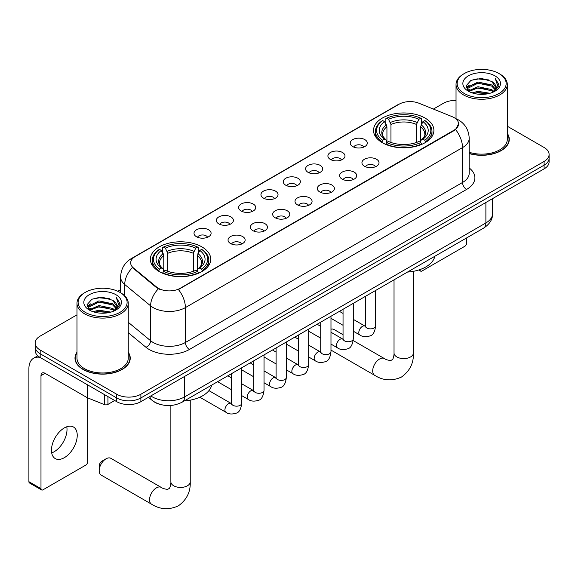 <?xml version="1.0" encoding="UTF-8"?>
<svg xmlns="http://www.w3.org/2000/svg" width="578" height="578" viewBox="0 0 578 578"><rect width="100%" height="100%" fill="white"/><g stroke="black" fill="none" stroke-linecap="round" stroke-linejoin="round"><path stroke-width="0.87" d="M201.91 246.9A30.193 17.434 0 0 0 169.007 243.121A30.193 17.434 0 0 0 150.367 259.226A30.193 17.434 0 0 0 159.21 271.552A30.193 17.434 0 0 0 192.113 275.33A30.193 17.434 0 0 0 210.753 259.226A30.193 17.434 0 0 0 201.91 246.9M425.061 118.064A30.193 17.434 0 0 0 392.159 114.285A30.193 17.434 0 0 0 373.525 130.39A30.193 17.434 0 0 0 382.369 142.715A30.193 17.434 0 0 0 415.271 146.494A30.193 17.434 0 0 0 433.905 130.39A30.193 17.434 0 0 0 425.061 118.064M352.717 146.574A8.547 4.935 180 0 1 351.027 145.179A8.547 4.935 180 0 1 353.852 139.052A8.547 4.935 180 0 1 364.805 139.601A8.547 4.935 180 0 1 366.503 145.179A8.547 4.935 180 0 1 352.717 146.574M363.764 147.087A5.13 2.962 0 0 0 362.384 145.649A5.13 2.962 0 0 0 357.334 144.897A5.13 2.962 0 0 0 353.758 147.087M330.406 159.463A8.547 4.935 180 0 1 328.709 158.061A8.547 4.935 180 0 1 331.541 151.935A8.547 4.935 180 0 1 342.487 152.484A8.547 4.935 180 0 1 344.185 158.061A8.547 4.935 180 0 1 330.406 159.463M341.446 159.969A5.13 2.962 0 0 0 340.074 158.531A5.13 2.962 0 0 0 335.023 157.78A5.13 2.962 0 0 0 331.447 159.969M308.088 172.345A8.547 4.935 180 0 1 306.391 170.951A8.547 4.935 180 0 1 309.223 164.817A8.547 4.935 180 0 1 320.169 165.366A8.547 4.935 180 0 1 321.867 170.951A8.547 4.935 180 0 1 308.088 172.345M319.128 172.858A5.13 2.962 0 0 0 317.756 171.413A5.13 2.962 0 0 0 312.705 170.662A5.13 2.962 0 0 0 309.129 172.858M285.77 185.227A8.547 4.935 180 0 1 284.08 183.833A8.547 4.935 180 0 1 286.905 177.699A8.547 4.935 180 0 1 297.858 178.248A8.547 4.935 180 0 1 299.556 183.833A8.547 4.935 180 0 1 285.77 185.227M296.817 185.74A5.13 2.962 0 0 0 295.437 184.295A5.13 2.962 0 0 0 290.387 183.544A5.13 2.962 0 0 0 286.811 185.74M263.46 198.109A8.547 4.935 180 0 1 261.762 196.715A8.547 4.935 180 0 1 264.594 190.581A8.547 4.935 180 0 1 275.54 191.137A8.547 4.935 180 0 1 277.238 196.715A8.547 4.935 180 0 1 263.46 198.109M274.499 198.622A5.13 2.962 0 0 0 273.127 197.185A5.13 2.962 0 0 0 268.076 196.433A5.13 2.962 0 0 0 264.5 198.622M241.142 210.999A8.547 4.935 180 0 1 239.444 209.597A8.547 4.935 180 0 1 242.276 203.47A8.547 4.935 180 0 1 253.222 204.02A8.547 4.935 180 0 1 254.92 209.597A8.547 4.935 180 0 1 241.142 210.999M252.181 211.505A5.13 2.962 0 0 0 250.809 210.067A5.13 2.962 0 0 0 245.758 209.315A5.13 2.962 0 0 0 242.182 211.505M218.824 223.881A8.547 4.935 180 0 1 217.133 222.487A8.547 4.935 180 0 1 219.958 216.353A8.547 4.935 180 0 1 230.911 216.902A8.547 4.935 180 0 1 232.602 222.487A8.547 4.935 180 0 1 218.824 223.881M229.871 224.394A5.13 2.962 0 0 0 228.491 222.949A5.13 2.962 0 0 0 223.44 222.198A5.13 2.962 0 0 0 219.864 224.394M196.513 236.763A8.547 4.935 180 0 1 194.815 235.369A8.547 4.935 180 0 1 197.647 229.235A8.547 4.935 180 0 1 208.593 229.784A8.547 4.935 180 0 1 210.291 235.369A8.547 4.935 180 0 1 196.513 236.763M207.553 237.276A5.13 2.962 0 0 0 206.18 235.831A5.13 2.962 0 0 0 201.122 235.08A5.13 2.962 0 0 0 197.553 237.276M364.443 166.226A8.547 4.935 180 0 1 362.746 164.831A8.547 4.935 180 0 1 365.578 158.697A8.547 4.935 180 0 1 376.524 159.253A8.547 4.935 180 0 1 378.222 164.831A8.547 4.935 180 0 1 364.443 166.226M375.483 166.739A5.13 2.962 0 0 0 374.111 165.301A5.13 2.962 0 0 0 369.06 164.549A5.13 2.962 0 0 0 365.484 166.739M342.125 179.115A8.547 4.935 180 0 1 340.428 177.713A8.547 4.935 180 0 1 343.26 171.587A8.547 4.935 180 0 1 354.213 172.136A8.547 4.935 180 0 1 355.904 177.713A8.547 4.935 180 0 1 342.125 179.115M353.172 179.621A5.13 2.962 0 0 0 351.792 178.183A5.13 2.962 0 0 0 346.742 177.432A5.13 2.962 0 0 0 343.166 179.621M319.807 191.997A8.547 4.935 180 0 1 318.117 190.603A8.547 4.935 180 0 1 320.942 184.469A8.547 4.935 180 0 1 331.895 185.018A8.547 4.935 180 0 1 333.593 190.603A8.547 4.935 180 0 1 319.807 191.997M330.854 192.51A5.13 2.962 0 0 0 329.474 191.065A5.13 2.962 0 0 0 324.424 190.314A5.13 2.962 0 0 0 320.848 192.51M297.497 204.879A8.547 4.935 180 0 1 295.799 203.485A8.547 4.935 180 0 1 298.631 197.351A8.547 4.935 180 0 1 309.577 197.9A8.547 4.935 180 0 1 311.275 203.485A8.547 4.935 180 0 1 297.497 204.879M308.536 205.392A5.13 2.962 0 0 0 307.164 203.947A5.13 2.962 0 0 0 302.113 203.196A5.13 2.962 0 0 0 298.537 205.392M275.179 217.761A8.547 4.935 180 0 1 273.481 216.367A8.547 4.935 180 0 1 276.313 210.233A8.547 4.935 180 0 1 287.266 210.789A8.547 4.935 180 0 1 288.957 216.367A8.547 4.935 180 0 1 275.179 217.761M286.218 218.274A5.13 2.962 0 0 0 284.846 216.829A5.13 2.962 0 0 0 279.795 216.085A5.13 2.962 0 0 0 276.219 218.274M252.861 230.644A8.547 4.935 180 0 1 251.17 229.249A8.547 4.935 180 0 1 253.995 223.122A8.547 4.935 180 0 1 264.948 223.672A8.547 4.935 180 0 1 266.646 229.249A8.547 4.935 180 0 1 252.861 230.644M263.908 231.157A5.13 2.962 0 0 0 262.528 229.719A5.13 2.962 0 0 0 257.477 228.967A5.13 2.962 0 0 0 253.901 231.157M230.55 243.533A8.547 4.935 180 0 1 228.852 242.139A8.547 4.935 180 0 1 231.684 236.005A8.547 4.935 180 0 1 242.63 236.554A8.547 4.935 180 0 1 244.328 242.139A8.547 4.935 180 0 1 230.55 243.533M241.59 244.039A5.13 2.962 0 0 0 240.217 242.601A5.13 2.962 0 0 0 235.167 241.85A5.13 2.962 0 0 0 231.59 244.039M452.01 116.604A15.382 8.88 180 0 1 454.07 117.601A15.382 8.88 180 0 1 458.571 123.88A15.382 8.88 180 0 1 454.07 130.158L180.155 288.299A15.382 8.88 180 0 1 156.681 287.114L133.453 267.961A15.382 8.88 180 0 1 130.671 262.867A15.382 8.88 180 0 1 135.18 256.589L399.145 104.192A15.382 8.88 180 0 1 418.84 103.195L452.01 116.604M160.12 404.405A17.087 9.869 180 0 1 153.221 401.175M76.982 352.233A27.628 15.953 0 0 0 74.988 358.187A27.628 15.953 0 0 0 83.08 369.465A27.628 15.953 0 0 0 113.187 372.918A27.628 15.953 0 0 0 130.245 358.187A27.628 15.953 0 0 0 128.251 352.233M75.27 359.617A27.628 15.953 0 0 0 75.176 360.043M458.571 123.88L455.558 129.53L454.07 130.614L178.421 289.535A19.941 11.509 60 0 1 185.394 307.604A22.788 13.157 180 0 1 153.17 307.604A22.788 13.157 180 0 1 150.612 305.841L124.732 284.506A22.788 13.157 180 0 1 120.614 276.963L120.614 292.757M76.982 314.844L40.178 336.093A17.087 9.869 0 0 0 35.171 343.065L35.171 350.506A17.087 9.869 0 0 0 40.178 357.486L116.713 401.674L116.713 397.953A17.087 9.869 0 0 0 140.88 397.953L544.093 165.156A17.087 9.869 0 0 0 549.1 158.184A17.087 9.869 0 0 1 544.093 165.156L140.88 397.953A17.087 9.869 0 0 1 116.713 397.953L40.178 353.765L116.713 397.953L116.713 394.232A17.087 9.869 0 0 0 140.88 394.232L544.093 161.435A17.087 9.869 0 0 0 549.1 154.463A17.087 9.869 0 0 0 544.093 147.484L507.296 126.235M35.171 346.786A17.087 9.869 0 0 0 40.178 353.765A17.087 9.869 0 0 1 35.171 346.786M160.135 289.535L156.681 287.786L132.42 267.585A19.941 13.337 129.5 0 0 124.732 284.506L124.732 295.82M469.199 153.582A27.628 15.953 0 0 0 509.29 139.341A27.628 15.953 0 0 0 507.296 133.395M456.028 100.413A17.087 9.869 0 0 0 443.391 103.296L433.384 109.076M120.614 289.65L117.804 291.276M35.171 343.065A17.087 9.869 0 0 0 40.178 350.044L116.713 394.232M130.057 360.043A27.628 15.953 0 0 0 129.956 359.617M509.102 141.205A27.628 15.953 0 0 0 509.001 140.779M116.713 401.674A17.087 9.869 0 0 0 140.88 401.674L544.093 168.877A17.087 9.869 0 0 0 549.1 161.905L549.1 154.463M419.751 269.651L420.025 269.81A2.847 1.647 120 0 0 420.618 271.118A2.847 1.647 120 0 0 422.041 270.974L464.741 246.322A2.847 1.647 120 0 0 466.757 242.832L466.757 237.847M464.336 93.528A24.493 14.139 0 0 0 498.98 93.528A24.493 14.139 0 0 0 498.98 73.529L499.782 73.991A25.634 14.797 0 0 1 507.296 84.46A25.634 14.797 0 0 1 491.466 98.13A25.634 14.797 0 0 1 463.534 94.922A25.634 14.797 0 0 1 456.028 84.46A25.634 14.797 0 0 1 463.534 73.991L464.336 73.529A24.493 14.139 0 0 0 464.336 93.528M469.199 152.281A25.634 14.797 0 0 0 507.296 139.341L507.296 84.46M469.199 153.394A27.347 15.787 0 0 0 509.001 139.341A27.347 15.787 0 0 0 507.296 133.85M472.06 92.863L477.97 91.346L489.956 93.268M473.758 93.376L477.97 92.509L488.208 93.701L477.175 92.827L473.873 93.405M468.375 90.963L477.97 86.693L491.726 89.597L493.944 91.432M468.968 91.447L477.97 87.856L491.726 90.76L493.33 91.989M467.588 90.168L467.905 87.083L477.97 82.047L491.726 84.944L495.498 89.222M467.458 89.604L467.905 88.246L477.97 83.21L491.726 86.108L495.223 89.778M493.186 92.104A14.24 8.222 0 0 0 495.902 87.271A14.24 8.222 0 0 0 491.726 81.462L495.895 87.553M494.949 75.855A18.799 10.852 0 0 0 468.404 75.834A18.799 10.852 0 0 0 468.281 91.158A18.799 10.852 0 0 0 468.368 91.201A18.799 10.852 0 0 0 495.035 91.158A18.799 10.852 0 0 0 494.949 75.855M491.726 81.462L481.496 78.406L470.983 80.342L466.106 85.847L469.336 91.721M494.349 91.534L498.893 85.775L498.98 84.742L495.288 78.565L497.615 85.486L493.33 92.039M499.782 73.991L498.98 73.529A24.493 14.139 0 0 0 464.336 73.529M495.288 78.565L498.98 84.973M470.738 80.458L477.175 78.868L488.713 79.909M466.294 87.943L468.397 86.295M473.021 84.33L477.175 83.521L488.302 84.439M473.021 88.983L477.175 88.174L488.302 89.084M466.171 87.488L469.618 85.038M468.007 90.616L469.618 89.684M381.827 142.398L382.636 140.237A27.115 15.657 0 0 1 382.636 120.542L384.5 121.618A24.493 14.139 0 0 0 384.5 139.161L386.335 140.208L386.935 142.405M386.935 141.509L386.935 126.784L384.5 121.618M385.851 123.952L385.851 118.678L386.66 118.215A27.115 15.657 0 0 1 420.77 118.215L418.905 119.292A24.493 14.139 0 0 0 388.524 119.292L390.959 124.458L390.959 142.463M416.471 142.463L416.471 124.458L418.905 119.292M407.483 272.072A31.335 18.091 0 0 0 434.822 256.285M385.851 143.958A28.257 16.314 0 0 0 421.579 143.958L420.77 142.564A27.115 15.657 0 0 1 386.66 142.564L385.851 144.442M421.579 144.442L421.579 143.958M382.636 120.542L381.827 121.004A28.257 16.314 0 0 0 375.462 131.322A28.257 16.314 0 0 0 381.827 141.632M420.77 118.215L421.579 118.678L421.579 123.952M386.66 142.564L388.524 141.487A24.493 14.139 0 0 0 418.905 141.487L420.77 142.564M384.5 139.161L382.636 140.237M388.524 119.292L386.66 118.215M386.335 124.79A21.913 12.651 0 0 0 386.335 140.208L386.444 140.273C383.33 137.261 382.058 135.223 382.636 134.147A21.075 12.167 0 0 1 386.935 126.784M425.61 141.632A28.257 16.314 0 0 0 431.968 131.322A28.257 16.314 0 0 0 425.61 121.004L424.794 120.542A27.115 15.657 0 0 1 424.794 140.237L425.61 142.398M424.794 140.237L422.93 139.161A24.493 14.139 0 0 0 422.93 121.618L424.794 120.542M422.93 121.618L420.495 126.784L420.495 141.509L421.095 140.208L422.93 139.161M420.495 126.784A21.075 12.167 0 0 1 424.794 134.147C425.365 135.23 424.1 137.268 420.986 140.273L421.095 140.208A21.913 12.651 0 0 0 421.095 124.79M420.495 142.405L420.495 141.509M343.043 334.698L334.041 329.496A9.682 5.592 120 0 0 330.977 329.222M99.192 470.673L99.192 466.027A3.988 2.305 -60 0 1 102.01 461.143L106.041 458.816A9.682 5.592 120 0 0 99.192 470.673A9.682 5.592 120 0 0 101.193 475.109L151.544 504.182A9.682 5.592 -60 0 1 150.063 496.423A9.682 5.592 -60 0 1 156.392 487.883A9.682 5.592 -60 0 1 161.233 487.406C162.562 488.396 164.694 489.06 167.62 489.385L169.39 488.359C170.618 486.604 171.023 482.543 170.871 481.835A9.682 5.592 180 0 0 173.711 485.795A9.682 5.592 180 0 0 187.409 485.795A9.682 5.592 180 0 0 190.241 481.835C190.653 491.864 186.68 499.869 178.32 505.873C168.949 510.114 160.027 509.55 151.544 504.182M158.668 271.234L159.477 269.073A27.115 15.657 0 0 1 159.477 249.385L161.341 250.462A24.493 14.139 0 0 0 161.341 267.997L163.184 269.045L163.776 271.241M163.776 270.345L163.776 255.621L161.341 250.462M162.693 252.796L162.693 247.521L163.502 247.059A27.115 15.657 0 0 1 197.611 247.059L195.747 248.135A24.493 14.139 0 0 0 165.366 248.135L167.808 253.294L167.808 271.306M193.312 271.306L193.312 253.294L195.747 248.135M184.324 400.908A31.335 18.091 0 0 0 211.664 385.129M162.693 272.794A28.257 16.314 0 0 0 198.42 272.794L197.611 271.4A27.115 15.657 0 0 1 163.502 271.4L162.693 273.278M198.42 273.278L198.42 272.794M159.477 249.385L158.668 249.848A28.257 16.314 0 0 0 152.303 260.158A28.257 16.314 0 0 0 158.668 270.475M197.611 247.059L198.42 247.521L198.42 252.796M163.502 271.4L165.366 270.323A24.493 14.139 0 0 0 195.747 270.323L197.611 271.4M161.341 267.997L159.477 269.073M165.366 248.135L163.502 247.059M163.184 253.634A21.913 12.651 0 0 0 163.184 269.045L163.285 269.11C160.171 266.104 158.907 264.059 159.477 262.983A21.075 12.167 0 0 1 163.776 255.621M202.452 270.475A28.257 16.314 0 0 0 208.81 260.158A28.257 16.314 0 0 0 202.452 249.848L201.643 249.385A27.115 15.657 0 0 1 201.643 269.073L202.452 271.234M201.643 269.073L199.778 267.997A24.493 14.139 0 0 0 199.778 250.462L201.643 249.385M199.778 250.462L197.336 255.621L197.336 270.345L197.936 269.045L199.778 267.997M197.336 255.621A21.075 12.167 0 0 1 201.635 262.983C202.206 264.067 200.942 266.111 197.828 269.11L197.936 269.045A21.913 12.651 0 0 0 197.936 253.634M197.336 271.241L197.336 270.345M161.233 487.406L110.882 458.332A9.682 5.592 120 0 0 106.041 458.816L102.01 461.143M66.781 426.766A18.229 10.527 -60 0 1 54.122 451.772A18.229 10.527 -60 0 1 51.688 452.906M64.346 457.675A18.229 10.527 120 0 0 76.253 441.614A18.229 10.527 120 0 0 73.464 427.005A18.229 10.527 120 0 0 64.346 427.908A18.229 10.527 120 0 0 52.439 443.969A18.229 10.527 120 0 0 55.235 458.578A18.229 10.527 120 0 0 64.346 457.675M107.949 396.616L107.949 404.405L114.697 400.511M39.983 357.37A22.788 13.157 -120 0 0 33.618 358.216A22.788 13.157 -120 0 0 28.9 368.648L28.9 481.676L40.987 488.656L40.987 375.628A5.693 3.287 60 0 1 42.165 373.02A5.693 3.287 60 0 1 45.012 373.301L87.133 397.621L87.133 384.594M40.987 488.656A2.847 1.647 120 0 0 41.573 489.956L29.492 482.977A2.847 1.647 -60 0 1 28.9 481.676M41.573 489.956A2.847 1.647 120 0 0 42.996 489.812L85.696 465.167A2.847 1.647 120 0 0 87.712 461.678L87.712 397.881M107.949 404.405A2.847 1.647 180 0 1 104.3 404.593L87.509 397.801A2.847 1.647 180 0 1 87.133 397.621M85.291 312.366A24.493 14.139 0 0 0 119.935 312.366A24.493 14.139 0 0 0 119.935 292.367L120.744 292.836A25.634 14.797 0 0 1 128.251 303.298A25.634 14.797 0 0 1 112.421 316.975A25.634 14.797 0 0 1 84.489 313.767A25.634 14.797 0 0 1 76.982 303.298A25.634 14.797 0 0 1 84.489 292.836L85.291 292.367A24.493 14.139 0 0 0 85.291 312.366M76.982 303.298L76.982 358.187A25.634 14.797 0 0 0 84.489 368.648A25.634 14.797 0 0 0 112.421 371.856A25.634 14.797 0 0 0 128.251 358.187L128.251 303.298M76.982 352.688A27.347 15.787 0 0 0 75.27 358.187A27.347 15.787 0 0 0 83.283 369.349A27.347 15.787 0 0 0 113.078 372.767A27.347 15.787 0 0 0 129.956 358.187A27.347 15.787 0 0 0 128.251 352.688M93.015 311.701L98.932 310.184L110.911 312.106M94.713 312.214L98.932 311.347L109.163 312.539M89.352 309.786L98.932 305.538L112.681 308.435L114.899 310.27M89.922 310.285L98.932 306.701L112.681 309.598L114.285 310.827M88.542 309.013L88.86 305.921L98.932 300.885L112.681 303.79L116.453 308.06M88.42 308.442L88.86 307.084L98.932 302.048L112.681 304.953L116.178 308.616M114.141 310.942A14.24 8.222 0 0 0 116.857 306.116A14.24 8.222 0 0 0 112.681 300.3L116.85 306.391M115.903 294.693A18.799 10.852 0 0 0 89.366 294.672A18.799 10.852 0 0 0 89.243 309.996A18.799 10.852 0 0 0 89.323 310.046A18.799 10.852 0 0 0 115.99 309.996A18.799 10.852 0 0 0 115.903 294.693M112.681 300.3L102.451 297.244L91.938 299.18L87.061 304.685L90.298 310.559M115.304 310.372L119.848 304.613L119.935 303.58L116.243 297.403L118.569 304.324L114.285 310.877M120.744 292.836L119.935 292.367A24.493 14.139 0 0 0 85.291 292.367M116.243 297.403L119.935 303.811M91.692 299.303L98.13 297.713L109.668 298.747M87.249 306.781L89.352 305.133M93.976 303.168L98.13 302.359L109.256 303.277M93.976 307.821L98.13 307.012L109.256 307.93M94.828 312.25L98.13 311.665L109.148 312.546M87.126 306.326L90.573 303.876M88.961 309.454L90.573 308.529M133.453 267.961L133.453 268.64M156.681 287.114L156.681 287.786M180.155 288.299L180.155 288.754M454.07 130.158L454.07 130.614M469.199 167.967A28.481 16.444 180 0 1 466.554 189.461L189.418 349.466A5.693 3.287 60 0 1 185.394 342.487L462.523 182.482A22.788 13.157 0 0 0 469.199 173.183L469.199 138.294A22.788 13.157 180 0 1 462.523 147.6A19.941 11.509 -120 0 0 455.558 129.53M189.418 349.466A28.481 16.444 180 0 1 149.138 349.466A28.481 16.444 180 0 1 145.945 347.27L128.251 332.675M158.379 288.841A19.941 13.337 129.5 0 0 150.612 305.841L150.612 340.731A22.788 13.157 0 0 0 153.17 342.487A22.788 13.157 0 0 0 185.394 342.487L185.394 307.604L462.523 147.6L462.523 182.482A5.693 3.287 60 0 0 466.554 189.461M469.199 138.294C468.816 130.101 465.211 123.959 458.397 119.87L455.522 118.468A19.941 9.335 112 0 0 455.247 118.367M133.482 257.752A19.941 11.509 -120 0 0 131.416 258.532C124.602 262.622 120.997 268.77 120.614 276.963M131.416 258.532L397.469 104.929A19.941 11.509 60 0 1 398.979 104.286M140.88 394.232L140.88 401.674M544.093 161.435L544.093 168.877M40.178 350.044L40.178 357.486M128.251 322.286L150.612 340.731A5.693 3.808 -50.5 0 1 145.945 347.27M150.829 395.93A22.788 13.157 0 0 0 152.361 396.905A22.788 13.157 0 0 0 184.584 396.905L485.888 222.949A22.788 13.157 0 0 0 492.564 213.65C492.731 219.3 489.718 224.141 483.526 228.166L182.229 402.122A11.394 6.575 60 0 0 184.584 396.905L184.584 376.437M485.888 202.488L485.888 222.949A11.394 6.575 60 0 1 483.526 228.166M149.904 396.465A11.394 7.622 129.5 0 0 151.891 400.164L148.43 397.31M413.4 271.32L413.4 352.999A9.682 5.592 180 0 1 410.561 356.951A9.682 5.592 180 0 1 396.869 356.951A9.682 5.592 180 0 1 394.03 352.999C394.174 353.707 393.777 357.768 392.549 359.523L390.779 360.542C387.852 360.217 385.721 359.559 384.392 358.57L353.194 340.558M413.4 352.999C413.812 363.02 409.838 371.033 401.479 377.037C392.108 381.278 383.185 380.714 374.703 375.339A9.682 5.592 -60 0 1 373.222 367.579A9.682 5.592 -60 0 1 379.544 359.046A9.682 5.592 -60 0 1 384.392 358.57M416.471 124.458A21.075 12.167 0 0 0 390.959 124.458M417.063 122.471A21.913 12.651 0 0 0 390.367 122.471M193.312 253.294A21.075 12.167 0 0 0 167.808 253.294M193.905 251.307A21.913 12.651 0 0 0 167.208 251.307M375.613 290.474L375.613 325.905A5.13 2.962 180 0 1 373.872 328.123A5.13 2.962 180 0 1 366.857 328.001A5.13 2.962 180 0 1 365.354 325.905L365.195 327.011L365.65 326.635M375.613 325.905C374.905 331.859 373.063 335.182 370.079 335.883C365.845 337.191 362.442 336.895 359.863 334.994A5.13 2.962 -60 0 1 359.075 330.891A5.13 2.962 -60 0 1 362.428 326.368A5.13 2.962 -60 0 1 362.652 326.245A5.13 2.962 -60 0 1 364.993 326.115L365.339 326.303M353.295 303.356L353.295 338.787A5.13 2.962 180 0 1 351.561 341.013A5.13 2.962 180 0 1 344.546 340.883A5.13 2.962 180 0 1 343.043 338.787L342.877 339.9L343.332 339.517M353.295 338.787C352.594 344.741 350.745 348.072 347.761 348.765C343.527 350.08 340.124 349.784 337.545 347.884A5.13 2.962 -60 0 1 336.764 343.773A5.13 2.962 -60 0 1 340.11 339.257A5.13 2.962 -60 0 1 340.341 339.134A5.13 2.962 -60 0 1 342.675 339.004L343.029 339.185M330.977 316.238L330.977 351.677A5.13 2.962 180 0 1 329.243 353.895A5.13 2.962 180 0 1 322.228 353.765A5.13 2.962 180 0 1 320.725 351.677L320.559 352.782L321.021 352.399M330.977 351.677C330.276 357.63 328.434 360.954 325.45 361.647C321.216 362.962 317.806 362.666 315.234 360.766A5.13 2.962 -60 0 1 314.446 356.655A5.13 2.962 -60 0 1 317.799 352.139A5.13 2.962 -60 0 1 318.023 352.016A5.13 2.962 -60 0 1 320.356 351.886L320.711 352.067M308.666 329.12L308.666 364.559A5.13 2.962 180 0 1 306.925 366.777A5.13 2.962 180 0 1 299.91 366.647A5.13 2.962 180 0 1 298.407 364.559L298.248 365.664L298.703 365.289M308.666 364.559C307.958 370.512 306.116 373.836 303.132 374.537C298.898 375.845 295.495 375.548 292.916 373.648A5.13 2.962 -60 0 1 292.128 369.537A5.13 2.962 -60 0 1 295.481 365.021A5.13 2.962 -60 0 1 295.705 364.899A5.13 2.962 -60 0 1 298.046 364.769L298.393 364.956M286.348 342.01L286.348 377.441A5.13 2.962 180 0 1 284.614 379.659A5.13 2.962 180 0 1 277.592 379.536A5.13 2.962 180 0 1 276.096 377.441L275.93 378.547L276.385 378.171M286.348 377.441C285.648 383.395 283.798 386.718 280.814 387.419C276.58 388.727 273.177 388.43 270.598 386.53A5.13 2.962 -60 0 1 269.818 382.426A5.13 2.962 -60 0 1 273.163 377.904A5.13 2.962 -60 0 1 273.394 377.781A5.13 2.962 -60 0 1 275.728 377.651L276.082 377.839M264.03 354.892L264.03 390.323A5.13 2.962 180 0 1 262.296 392.549A5.13 2.962 180 0 1 255.281 392.419A5.13 2.962 180 0 1 253.778 390.323L253.612 391.429L254.074 391.053M264.03 390.323C263.33 396.277 261.487 399.608 258.503 400.301C254.269 401.609 250.859 401.32 248.287 399.42A5.13 2.962 -60 0 1 247.5 395.309A5.13 2.962 -60 0 1 250.852 390.793A5.13 2.962 -60 0 1 251.076 390.67A5.13 2.962 -60 0 1 253.41 390.533L253.764 390.721M241.712 367.774L241.712 403.206A5.13 2.962 180 0 1 239.978 405.431A5.13 2.962 180 0 1 232.963 405.301A5.13 2.962 180 0 1 231.46 403.206L231.301 404.318L231.756 403.935M241.712 403.206C241.012 409.166 239.169 412.49 236.185 413.183C231.951 414.498 228.548 414.202 225.969 412.302A5.13 2.962 -60 0 1 225.182 408.191A5.13 2.962 -60 0 1 228.534 403.675A5.13 2.962 -60 0 1 228.758 403.552A5.13 2.962 -60 0 1 231.099 403.422L231.446 403.603M40.987 375.628L45.012 373.301M87.509 384.811L87.509 397.801M104.3 404.593L104.3 394.507M397.469 104.929L401.125 103.224M182.229 402.122C173.06 406.731 163.892 406.731 154.723 402.122L151.891 400.164M492.564 213.65L492.564 198.63M420.618 271.118L418.689 270.005M509.001 141.632L509.001 139.341M467.414 89.973L467.414 89.026M456.028 118.678L456.028 84.46M374.703 375.339L330.977 350.095M375.462 136.531L375.462 131.322M431.968 136.531L431.968 131.322M394.03 279.839L394.03 352.999M190.241 400.157L190.241 481.835M152.303 265.374L152.303 260.158M208.81 265.374L208.81 260.158M170.871 405.481L170.871 481.835M359.863 334.994L353.295 331.201M343.043 325.284L330.977 318.319M365.354 296.391L365.354 325.905M364.993 326.115L353.295 319.367M343.043 313.442L339.43 311.361M337.545 347.884L330.977 344.091M320.725 338.166L308.666 331.201M343.043 309.273L343.043 338.787M342.675 339.004L330.977 332.249M320.725 326.332L317.112 324.244M315.234 360.766L308.666 356.973M298.407 351.056L286.348 344.091M320.725 322.163L320.725 351.677M320.356 351.886L308.666 345.131M298.407 339.214L294.802 337.126M292.916 373.648L286.348 369.855M276.096 363.938L264.03 356.973M298.407 335.045L298.407 364.559M298.046 364.769L286.348 358.013M276.096 352.096L272.484 350.015M270.598 386.53L264.03 382.737M253.778 376.82L241.712 369.855M276.096 347.927L276.096 377.441M275.728 377.651L264.03 370.903M253.778 364.978L250.166 362.897M248.287 399.42L241.712 395.627M231.46 389.702L217.595 381.697M253.778 360.809L253.778 390.323M253.41 390.533L241.712 383.785M231.46 377.86L227.855 375.779M225.969 412.302L199.836 397.209M231.46 373.699L231.46 403.206M231.099 403.422L208.933 390.627M33.618 358.216L37.823 355.788M129.956 360.47L129.956 358.187M88.376 308.811L88.376 307.864M75.27 360.47L75.27 358.187"/></g></svg>
